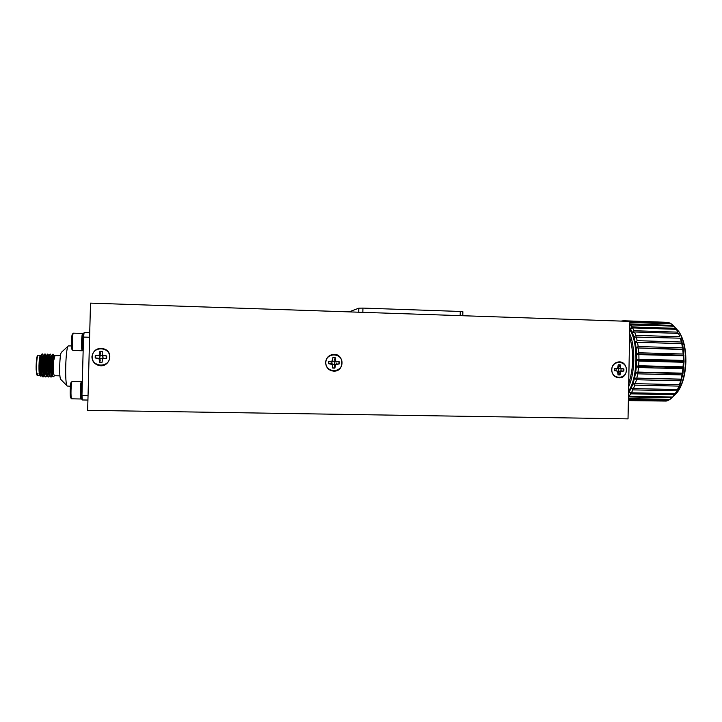 <?xml version="1.0" encoding="UTF-8"?>
<svg xmlns="http://www.w3.org/2000/svg" width="722" height="722" viewBox="0 0 722 722"><rect width="100%" height="100%" fill="white"/><g stroke="black" fill="none" stroke-linecap="round" stroke-linejoin="round"><path stroke-width="1.08" d="M54.881 355.441L53.726 360.513L54.971 355.621L60.477 355.756M59.935 375.864L54.448 375.738L53.825 374.384C52.733 371.478 52.128 367.02 52.02 361L51.758 369.736L52.896 376.541L53.545 376.64M42.345 354.006L42.002 354.006C40.64 354.881 40.387 374.195 42.372 376.523L42.878 376.884L43.898 375.476M42.002 374.51L41.732 375.296M41.659 375.467L40.721 376.135C38.735 374.944 39.087 355.639 40.504 355.332L38.266 355.206C36.398 354.683 35.838 375.927 37.734 375.386L40.026 375.431M40.721 376.135L39.972 375.377C38.383 374.691 38.789 356.713 40.432 355.404M42.742 354.213L42.481 353.924C40.856 353.32 40.676 377.516 43.194 376.884L44.204 375.521M44.304 375.232L44.593 374.186M45.874 363.319L45.892 358.184M45.387 354.267L45.134 353.988C43.546 353.383 43.365 377.57 45.847 376.947L46.515 376.333M47.634 354.168L46.497 355.477C45.378 356.09 45.188 373.184 46.939 375.269L47.255 374.149M48.022 354.322L47.787 354.051C46.235 353.455 46.055 377.633 48.5 377.001L49.15 376.406M49.583 375.305L49.908 374.122M50.666 354.385L50.441 354.123C48.925 353.527 48.744 377.687 51.154 377.055L51.785 376.478M53.618 356.036L53.085 354.186L52.02 361M44.096 374.862L44.186 373.599M44.981 354.096L44.674 354.069C43.329 354.899 43.076 374.294 45.044 376.586L45.685 376.902M46.74 374.889L47.111 373.328M47.327 354.132C46.009 354.917 45.766 374.402 47.706 376.658L48.329 376.956M49.385 374.908L49.773 373.265M50.278 354.24L49.989 354.195C48.699 354.926 48.455 374.51 50.369 376.722L50.982 377.01M52.029 374.926L52.21 374.204M53.392 357.065L52.643 354.249C51.776 356.361 51.479 361.523 51.758 369.736M41.344 356.569L41.452 357.11M53.969 355.639L53.879 355.594C52.977 355.08 52.435 369.835 53.825 374.384C53.275 370.747 53.238 366.126 53.726 360.513L54.457 355.657M40.504 355.332C39.159 356.136 39.232 376.036 41.407 375.458L42.075 374.835M43.88 355.341L43.275 355.332C41.912 354.809 41.804 376.063 44.069 375.521L44.899 375.494M44.394 375.359L44.737 374.862M46.506 363.337L46.515 358.302M46.533 355.414L45.928 355.395C44.602 354.872 44.493 376.117 46.722 375.575L47.562 375.539M47.047 375.413L47.399 374.88M49.132 363.392L49.159 358.663M49.186 355.477L48.582 355.459C47.282 354.944 47.183 376.171 49.376 375.63L50.224 375.593M49.701 375.467L50.062 374.908M51.74 363.915L51.803 359.096M51.84 355.54L51.235 355.531C49.971 355.007 49.863 376.234 52.02 375.693L52.535 375.702M41.705 356.307L41.289 355.278M42.002 354.006L41.172 355.35C40.008 356.045 39.818 372.985 41.605 375.133L42.084 375.476L43.112 373.942M44.367 356.46L44.177 355.639M44.674 354.069L43.834 355.414C42.688 356.072 42.508 373.084 44.277 375.205L44.737 375.53M46.488 370.693L46.704 369.195M47.02 356.623L46.831 355.747M47.706 376.658L47.39 375.593M49.15 370.557L49.367 368.978M49.674 356.803L49.493 355.856M49.989 354.195L49.15 355.54C48.058 356.108 47.869 373.292 49.601 375.341L50.035 375.648M52.327 356.993L52.146 355.964M52.643 354.249L51.803 355.603C50.739 356.136 50.549 373.391 52.264 375.404L52.526 375.657M44.259 357.291C43.356 359.276 42.977 363.292 43.103 369.339M43.582 373.075L44.132 373.644M44.439 373.229C43.51 371.189 43.374 366.902 44.015 360.386M87.922 400.06L82.317 399.961L81.956 395.304L83.517 337.084L84.131 332.481L89.727 332.643M89.6 337.255L83.517 337.084M81.956 395.304L88.048 395.421M82.326 381.46L82.326 381.46C81.171 381.017 80.638 399.69 81.821 399.203L81.839 399.203M81.541 381.712L81.424 381.631C80.855 382.173 80.476 385.124 80.268 390.467C80.187 395.674 80.404 398.517 80.927 398.995L81.035 398.932M81.424 381.631L72.128 381.469C70.964 381.848 70.485 398.472 71.631 398.806L80.927 398.995M72.083 381.514L71.207 382.317C70.151 382.669 69.727 397.614 70.765 397.921L71.568 398.743M84.023 333.257L83.571 333.239C82.434 332.788 81.974 351.208 83.138 350.964L83.147 350.964M82.795 333.483L82.669 333.402C82.127 333.889 81.766 336.696 81.577 341.831C81.487 347.237 81.721 350.215 82.263 350.757L82.371 350.693M82.669 333.402L73.382 333.167C72.218 333.537 71.83 350.152 72.976 350.486L82.263 350.757M73.337 333.212L72.471 334.015C71.415 334.349 71.063 349.286 72.11 349.601L72.913 350.423M70.404 386.198L67.29 386.062C64.547 385.259 65.558 346.795 68.346 345.928L71.514 345.928M67.155 385.918L60.847 379.501C58.888 378.824 59.565 352.887 61.56 352.174L68.238 346.028M629.792 326.606L628.023 418.877L87.651 410.34L90.512 303.123L629.891 321.389L629.792 326.606M103.183 357.074C101.784 354.673 100.575 354.764 99.546 357.336C100.918 359.303 102.127 359.213 103.183 357.074M334.972 362.832C333.672 360.531 332.553 360.612 331.615 363.085C332.887 364.971 333.997 364.89 334.972 362.832M618.059 374.808L619.999 374.953L618.05 374.908L617.563 371.451L618.826 369.908L617.472 368.256M616.173 368.771L616.047 370.783M102.181 353.744L102.253 351.587L100.015 351.524L100.385 353.699L99.844 355.513L95.43 355.738L95.367 357.913L99.762 358.464L100.214 360.26L99.726 362.354L101.964 362.408L102.804 358.536L106.54 358.193L106.594 356.018L102.885 355.585L102.199 353.645L102.822 355.224L106.694 355.973L106.639 358.238L102.732 358.789L101.964 362.543L99.627 362.489L99.058 358.699L95.178 357.95L95.232 355.684L99.149 355.134L99.916 351.379L102.262 351.433L102.199 353.645M332.725 367.931L334.764 367.976L334.701 364.24L338.979 363.924L339.024 361.839L334.764 361.406L335.008 357.58L332.968 357.525M332.273 360.991L330.423 361.857L328.718 361.578L328.672 363.671L330.378 363.536L332.192 364.42L328.609 363.707L328.663 361.523L332.273 360.991L332.968 357.381L335.134 357.444L335.667 361.081L339.241 361.794L339.187 363.969L335.586 364.502L334.882 368.112L332.725 368.058L332.192 364.42M619.756 374.817L618.691 372.877L618.682 371.243L623.546 370.964L623.582 368.987L618.727 368.554L618.808 366.884L619.945 364.944L618.249 364.872M614.323 370.72L616.227 370.819L614.332 370.774L614.368 368.707L617.626 368.193L618.249 364.763L620.198 364.818L620.685 368.274L623.916 368.942L623.871 371.009L620.622 371.523L619.999 374.953M616.272 368.752L614.359 368.771M100.385 353.699L99.862 353.59M99.844 355.513L99.149 355.134M99.762 358.464L99.058 358.699M100.214 360.26L99.681 360.278M334.286 365.946L334.936 365.991M334.701 364.24L335.586 364.502M336.632 363.689L337.084 363.915M336.678 362.02L337.138 361.74M334.764 361.406L335.667 361.081M334.43 359.637L335.08 359.565M617.563 371.451L616.227 370.819M618.691 372.877L620.045 372.931M618.682 371.243L620.622 371.523M620.812 370.729L621.976 370.964M620.839 369.141L622.021 368.897M618.727 368.554L620.685 368.274M618.808 366.884L620.162 366.83M109.699 357.173C110.087 346.407 92.362 345.928 92.154 356.74C91.793 367.552 109.527 367.958 109.699 357.173M342.011 362.949C342.345 352.607 325.992 352.155 325.821 362.543C325.505 372.931 341.867 373.301 342.011 362.949M626.425 370.043C626.696 360.206 611.94 359.809 611.805 369.673C611.552 379.546 626.317 379.88 626.425 370.043M98.842 348.699L103.535 348.618M100.502 365.72L95.214 363.419M332.598 354.484L335.125 354.673M336.678 370.431L333.627 371.162M618.023 361.966L618.835 362.101M618.934 377.624L618.122 377.759M348.988 311.877L358.816 308.186L362.94 308.095L460.257 311.462L462.865 311.723L462.784 315.731M91.911 356.758C93.454 349.665 97.813 347.138 104.988 349.186C114.112 353.13 109.139 367.706 99.365 365.594C94.645 364.42 92.163 361.478 91.911 356.758M325.595 362.57C326.046 358.049 328.483 355.332 332.896 354.439C343.97 352.715 345.351 371.234 334.142 371.171C328.889 370.738 326.037 367.868 325.595 362.57M611.606 369.673C612.103 365.034 614.521 362.444 618.88 361.884C628.663 361.217 628.907 378.247 619.106 377.832C614.485 377.308 611.994 374.592 611.606 369.673M628.375 400.602L666.289 401.071L628.384 400.34M628.384 400.087L667.101 400.836L669.123 399.916L628.402 399.122M628.411 398.589L669.926 399.401L671.884 397.786L628.447 396.919M630.721 393.833L629.033 396.134L672.642 397.01L674.483 394.735L630.721 393.833L629.178 391.983L631.245 388.066L632.914 389.88L631.371 392.795L675.187 393.698L676.857 390.81L632.914 389.88M634.837 385.142L633.492 388.598L677.489 389.546L678.942 386.117L634.837 385.142L633.041 383.418L634.53 378.157L636.443 379.745L635.333 383.662L679.474 384.655L680.684 380.765L636.443 379.745M637.679 373.834L636.831 378.102L681.108 379.14L682.01 374.898L637.679 373.834L635.658 372.417L636.398 366.352L638.51 367.552L637.959 372.065L682.317 373.157L682.904 368.68L638.51 367.552M638.916 361.081L638.672 365.72L683.075 366.857L683.337 362.263L638.916 361.081L636.723 360.134L636.633 353.924L638.889 354.601L638.952 359.222L683.364 360.422L683.283 355.829L638.889 354.601M638.41 348.284L638.799 352.769L683.174 354.015L682.75 349.565L636.127 347.896L635.216 342.21L637.517 342.3L638.194 346.533L682.516 347.833L681.758 343.627L637.517 342.3M636.217 336.822L637.183 340.676L681.397 342.02L680.332 338.194L633.925 337.03L632.301 332.472L634.575 331.976L635.784 335.369L679.853 336.75L678.527 333.383L634.575 331.976M632.607 327.905L634.042 330.73L677.94 332.147L676.379 329.331L632.607 327.905L630.387 328.663L629.774 327.68M630.396 324.683L632.003 326.895L675.711 328.329L673.951 326.136L629.819 324.954M629.846 323.934L673.22 325.387L671.325 323.853L629.873 322.454M621.082 321.091L622.725 320.857M629.882 322.003L670.548 323.384L668.554 322.544L625.956 321.254M629.033 396.134L628.465 395.855M628.519 393.003L629.178 391.983L631.371 392.795M633.492 388.598L631.245 388.066L633.041 383.418L635.333 383.662M636.831 378.102L634.53 378.157L635.658 372.417L682.949 373.572L680.106 384.474L678.148 389.077L673.924 395.475M637.959 372.065L635.658 372.417M638.672 365.72L636.398 366.352L636.723 360.134L684.086 361.397L682.949 373.572L682.317 373.157M638.952 359.222L636.723 360.134M638.799 352.769L636.633 353.924L636.127 347.896L683.391 349.267L684.086 361.397L683.364 360.422M638.194 346.533L636.127 347.896M637.183 340.676L635.216 342.21L633.925 337.03L635.784 335.369M634.042 330.73L632.301 332.472L630.387 328.663L632.003 326.895M669.123 399.916L669.628 399.401M671.884 397.786L672.561 397.01M674.483 394.735L675.187 393.698M676.857 390.81L677.489 389.546M678.942 386.117L680.106 384.474L679.474 384.655M680.684 380.765L681.721 379.258L681.108 379.14M682.01 374.898L682.949 373.572M682.904 368.68L683.743 367.561L683.075 366.857M683.337 362.263L684.086 361.397M683.283 355.829L683.969 355.242L683.174 354.015M682.75 349.565L683.391 349.267L682.516 347.833M681.758 343.627L682.38 343.627L683.391 349.267M680.332 338.194L680.954 338.483L682.38 343.627L681.397 342.02M678.527 333.383L679.853 336.75M676.379 329.331L677.94 332.147M673.816 326.127L673.22 325.387M670.964 323.844L670.548 323.384M678.373 330.947L679.086 331.93C683.671 339.015 685.936 348.87 685.891 361.496C685.413 374.908 682.534 385.205 677.245 392.398L676.586 393.192M672.994 396.622L676.694 393.057C682.1 385.71 685.043 375.178 685.53 361.469C685.575 348.555 683.256 338.483 678.581 331.254L674.971 327.337M622.391 321.137L667.751 322.346L623.6 320.748M629.737 329.539C638.528 342.282 637.851 377.895 628.555 391.143M629.656 333.636C635.55 347.029 635.062 373.066 628.636 386.802M628.7 383.644C633.717 367.868 634.015 352.228 629.593 336.714M635.216 342.21L682.38 343.627M636.633 353.924L683.969 355.242M636.398 366.352L683.743 367.561M634.53 378.157L681.721 379.258M38.022 373.563C35.775 381.803 35.459 355.26 37.824 355.657M358.816 308.186L358.726 312.202M362.94 308.095L362.841 312.346M460.257 311.462L460.167 315.64M54.52 375.747L53.473 376.713M41.407 375.458L42.084 375.476M53.879 355.594L54.493 355.612M41.217 355.278L40.667 355.26M41.696 375.467L41.398 375.936M43.356 355.332L42.625 354.015M44.547 375.187L43.717 376.532M46.009 355.395L45.278 354.069M46.984 375.584L46.352 376.595M48.654 355.459L47.923 354.132M49.628 375.639L48.988 376.667M51.298 355.531L50.558 354.195M52.273 375.693L51.623 376.731M53.942 355.594L53.202 354.249M42.372 376.523L41.605 375.133M45.044 376.586L44.277 375.205M50.369 376.722L49.601 375.341M52.264 375.404L52.742 376.261M38.266 355.206L37.508 355.702C37.336 354.872 35.865 361.289 36.154 369.673C37.273 378.833 37.246 373.852 37.734 375.386M41.84 373.644L41.046 373.626M40.369 373.608L39.836 373.599M81.956 382.137L81.487 381.649M81.487 398.517L80.99 398.977M83.21 333.916L82.741 333.429M82.813 350.278L82.326 350.73M674.88 394.338L673.779 395.665M676.848 329.882L676.207 329.015M679.086 331.93L678.581 331.254M677.245 392.398L676.694 393.057"/></g></svg>
